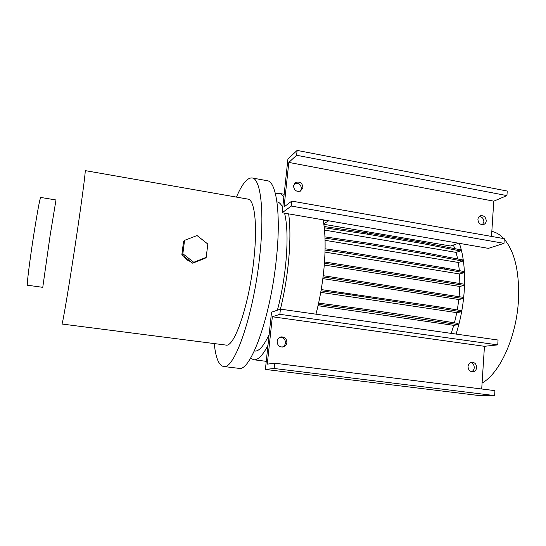 <?xml version="1.0" encoding="UTF-8"?>
<svg xmlns="http://www.w3.org/2000/svg" width="546" height="546" viewBox="0 0 546 546"><rect width="100%" height="100%" fill="white"/><g stroke="black" fill="none" stroke-linecap="round" stroke-linejoin="round"><path stroke-width="0.82" d="M182.344 250.921L182.664 248.362M286.875 342.595C286.445 345.14 285.005 346.621 282.548 347.038C279.054 346.874 277.252 344.963 277.156 341.311C277.58 338.827 278.979 337.353 281.354 336.896C284.916 336.984 286.759 338.882 286.875 342.595M280.18 337.203C283.599 337.428 285.353 339.325 285.435 342.888C285.142 344.922 284.084 346.307 282.255 347.058M476.624 367.574C476.269 370.154 474.924 371.567 472.59 371.819C469.697 371.478 468.181 369.683 468.045 366.441C468.4 363.895 469.717 362.483 472.01 362.203C474.938 362.51 476.474 364.298 476.624 367.574M470.707 362.483C473.041 363.281 474.221 365.021 474.249 367.717C474.044 369.656 473.136 370.98 471.519 371.69M302.907 187.551L300.539 191.066C296.369 192.049 294.028 190.308 293.53 185.845L295.809 182.384C300.007 181.32 302.375 183.04 302.907 187.551M294.465 183.511C298.607 182.555 300.921 184.282 301.419 188.704L300.409 191.127M486.233 220.898C486.022 222.795 485.101 224.024 483.456 224.577C480.111 224.829 478.269 223.102 477.921 219.383C478.125 217.513 479.033 216.291 480.644 215.725C484.009 215.431 485.872 217.151 486.233 220.898M479.245 216.516C482.152 216.858 483.695 218.618 483.865 221.806L482.5 224.713M50.089 235.722L55.992 199.966L40.697 197.44C39.838 198.683 37.606 210.613 33.995 233.238C29.818 259.732 26.522 286.077 27.409 285.21L42.765 287.339L50.089 235.722M482.098 383.026C499.849 373.341 516.646 336.691 518.468 299.938C519.505 271.976 514.769 251.713 504.265 239.134M503.774 238.595C500.109 234.684 496.123 232.275 491.83 231.374M456.06 334.077C460.415 320.495 463.124 306.279 464.196 291.428C465.376 272.311 463.772 256.286 459.384 243.359M280.439 309.138C284.009 294.601 286.63 279.511 288.295 263.855C290.315 243.721 290.438 227.061 288.663 213.875M283.818 197.283C282.357 194.949 280.726 193.632 278.931 193.332L275.477 193.891M315.963 314.182C319.703 299.843 322.345 284.93 323.887 269.437C325.73 249.502 325.491 232.971 323.157 219.833M277.409 310.176C281.163 295.993 283.886 281.019 285.585 265.254C287.81 242.581 287.476 225.218 284.582 213.172M282.719 207.589C281.156 204.163 279.32 202.273 277.218 201.918L276.945 201.87M214.25 343.57C215.67 357.746 218.762 365.383 223.505 366.482L238.739 368.332C250.184 372.454 270.331 318.407 276.269 259.773C281.265 214.401 276.426 181.238 267.144 180.699L252.115 177.962M223.505 366.482C234.07 370.516 253.412 316.066 259.603 257.146C264.776 211.561 260.66 178.365 252.054 177.948C247.201 177.627 242.001 184.016 236.452 197.099M76.986 233.176C82.453 196.301 85.852 169.826 85.149 170.605L247.925 199.106C254.695 199.454 257.739 225.655 253.719 260.749C248.935 305.808 234.138 348.048 225.826 345.058L61.916 324.017C62.353 326.153 69.997 280.494 76.986 233.176M459.131 296.724L459.78 286.466L464.052 285.387L324.426 263.213M458.524 243.209L450.627 246.021L323.867 224.31M328.692 220.789L323.778 223.696M323.355 220.925L324.72 220.099M346.696 293.011L346.58 294.274L438.964 308.115L439.052 306.893L321.219 289.571M346.58 294.274L321 290.827M320.734 292.349L456.804 312.653L461.152 311.814L438.964 308.115M461.152 311.814L461.24 310.599L439.052 306.893M323.055 276.952L463.138 298.566L458.838 299.529L322.843 278.617M323.212 275.696L463.226 297.352L463.138 298.566M324.283 265.028L459.78 286.466M324.515 261.95L464.134 284.179L464.052 285.387M347.672 252.054L347.556 253.296L444.471 269.11L444.56 267.902L347.672 252.054L325.095 248.805M347.556 253.296L325.068 250.068M444.471 269.11L463.984 272.727L459.609 273.962L325.013 252.102M463.984 272.727L464.066 271.526L444.56 267.902M457.309 309.944L458.838 299.529M454.449 322.836L456.804 312.653M451.214 333.388L453.76 325.355L458.06 324.652L458.142 323.437L419.055 317.144L363.008 308.968L318.618 303.098M454.832 248.676L453.351 245.052M457.705 258.968L456.06 252.382L460.339 250.942L460.421 249.768L422.229 242.294L367.499 232.944L324.14 226.508M459.37 270.659L458.347 262.469L462.68 261.118L462.762 259.937L424.242 252.573L369 243.318L324.945 236.875M459.841 283.497L459.609 273.962M453.76 325.355L318.038 305.699M324.501 230.084L456.06 252.382M325.061 240.315L458.347 262.469M190.479 261.466C187.469 260.654 185.196 258.872 183.654 256.122M254.327 351.017L254.634 351.051C258.988 351.535 263.82 345.987 269.144 334.398M250.559 358.196L253.733 359.766C257.978 360.271 262.728 355.446 267.977 345.29M462.68 261.118L424.146 253.781L368.891 244.54L324.993 238.131M424.146 253.781L424.242 252.573M368.891 244.54L369 243.318M460.339 250.942L422.14 243.489L367.39 234.152L324.276 227.764M422.14 243.489L422.229 242.294M367.39 234.152L367.499 232.944M458.06 324.652L362.899 310.224L318.345 304.347M418.959 318.379L419.055 317.144M362.899 310.224L363.008 308.968M282.166 212.756L291.271 206.054L291.789 201.092L284.07 206.914L288.827 162.415L296.615 155.269L297.126 150.409L287.919 159.009L282.166 212.756L488.397 248.369L504.006 243.345L291.271 206.054M491.509 236.425L493.768 201.16L506.941 195.611L507.227 191.045L297.126 150.409M506.941 195.611L296.615 155.269M493.768 201.16L288.827 162.415M504.006 243.345L504.292 238.684L291.789 201.092M265.397 369.424L271.519 312.216L280.412 309.132L279.866 314.319L272.345 316.769L267.281 364.148L274.713 363.199L274.153 368.489L265.397 369.424L478.876 395.522L494.628 395.591L274.153 368.489M481.708 388.991L484.452 346.3L497.747 344.888L498.048 340.035L280.412 309.132M274.713 363.199L494.929 390.636L494.628 395.591M484.452 346.3L272.345 316.769M497.747 344.888L279.866 314.319M184.555 240.349L183.545 241.393L181.866 254.716L192.67 263.186L205.05 258.299L206.197 257.378L207.814 244.048L197.051 235.544L184.555 240.349L182.862 253.76L193.741 262.292L206.197 257.378M192.67 263.186L193.741 262.292M181.866 254.716L182.862 253.76M284.145 194.26L278.992 193.339M266.264 361.329L253.733 359.766M480.03 215.97L480.644 215.725M294.54 183.422L295.809 182.384M280.405 337.114L281.354 336.896"/></g></svg>
